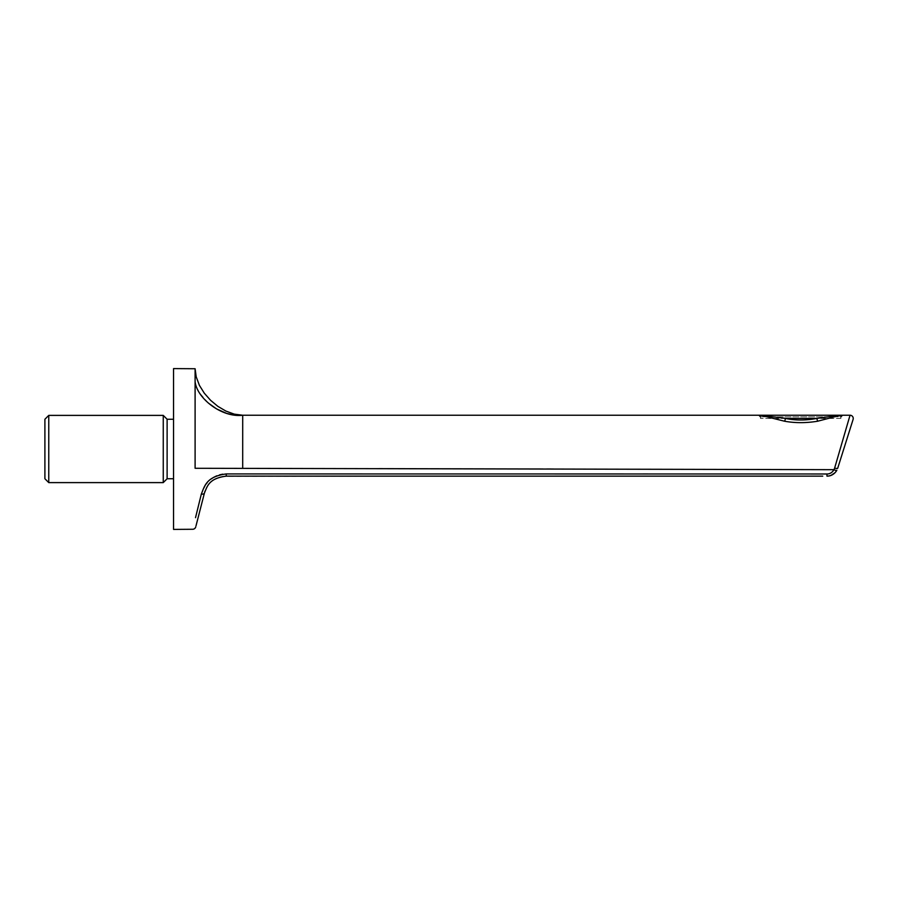 <?xml version="1.0" encoding="UTF-8"?>
<svg xmlns="http://www.w3.org/2000/svg" width="898" height="898" viewBox="0 0 898 898"><rect width="100%" height="100%" fill="white"/><g stroke="black" fill="none" stroke-linecap="round" stroke-linejoin="round"><path stroke-width="0.67" stroke-dasharray="4.49 3.37" d="M44.9 419.254L44.9 478.746M822.748 476.142L222.906 476.389M173.55 529.405L173.55 368.595M195.102 388.015L195.124 369.92M379.012 468.644L195.102 468.285L195.102 458.463M195.102 439.481L195.102 428.189M195.102 409.174L195.102 397.028M543.077 468.992L546.669 469.003M553.46 469.014L832.221 469.665M850.036 415.235A3.222 3.222 17.5 0 1 853.1 419.411A3.222 3.222 17.5 0 0 850.036 415.235L834.006 469.676C832.547 472.37 830.201 473.818 826.979 473.987L662.152 473.976M642.856 473.964L623.661 473.964M499.872 473.953L462.986 473.953M457.34 473.953L413.944 473.953M235.703 473.931L222.749 474.178M219.64 474.829L216.71 475.839M213.533 477.433L212.568 478.039M211.4 478.847L210.009 479.947M209.672 480.228L208.673 481.16M208.347 481.485L207.101 482.832M206.158 484L201.332 494.068A3.222 1.762 -165.6 0 0 204.418 493.058L204.755 491.913M197.627 509.099L196 515.688M195.843 516.339L195.517 517.686M173.55 419.254L173.55 478.746L173.55 419.254M167.118 478.746L167.118 419.254M163.256 482.608L163.256 415.392M48.761 415.392L48.761 482.608M840.91 418.446L760.505 418.446L840.91 418.446L840.91 416.84L760.505 416.84L840.91 416.84M842.515 415.235L242.696 415.235L242.707 417.121M817.685 421.207A3.222 0.932 -100.1 0 1 816.753 418.446C807.201 420.5 796.762 420.5 785.424 418.446A3.222 0.887 100 0 1 784.515 421.207L760.651 415.235L785.424 418.446L816.753 418.446L841.235 415.235L817.685 421.207C807.571 423.126 796.515 423.126 784.515 421.207M853.1 419.411L837.497 468.835M834.646 468.06A3.222 0.718 -162.5 0 0 837.699 468.273M242.696 445.374L242.696 454.119M242.696 455.701L242.696 458.092M834.175 469.328L834.006 469.676A3.222 0.763 -150.9 0 0 836.801 470.361L836.79 470.384M202.117 502.061L201.489 504.508M201.118 505.956L200.759 507.359M200.422 508.672L199.816 510.996M198.806 514.969L198.29 516.945M196.64 523.377L196.393 524.342M196.213 525.049L196.022 525.801M222.401 476.479L220.336 476.928M220.077 477.006L213.309 480.217M213.129 480.351L211.827 481.362M211.715 481.451L210.458 482.596M209.122 484.022L207.55 486.099M207.214 486.604L206.125 488.523M206.08 488.613L205.26 490.476M830.964 475.412L829.875 475.76M829.101 475.94L826.957 476.142L826.979 473.987M226.251 473.931L226.229 476.142M208.336 403.056L199.154 392.437L196.247 386.365L195.102 381.527M835.005 415.841A3.222 2.604 71.2 0 0 836.218 416.369M767.015 415.841A3.222 2.571 108.5 0 1 765.814 416.369M760.505 418.446L760.505 416.84M240.978 415.179L240.305 415.134M238.868 414.999L237.948 414.876"/><path stroke-width="1.35" d="M48.761 482.608L44.9 478.746L44.9 419.254L48.761 415.392L163.256 415.392L163.256 482.608L48.761 482.608L48.761 415.392M196.022 525.801L204.418 493.058C207.303 486.312 208.751 478.41 226.229 476.142L822.748 476.142M195.517 517.686L201.332 494.068C204.621 486.031 206.271 476.625 226.251 473.931L826.979 473.987C829.887 474.009 832.221 472.561 834.006 469.676L242.696 468.374L242.696 415.235L850.036 415.235L842.515 415.235L840.91 416.84M208.336 403.056L216.541 408.882L226.655 413.417L234.76 415.19L242.696 415.235L234.288 414.146L225.903 411.082L217.888 406.367L210.581 400.306L204.306 393.201L199.412 385.365L196.078 376.52L195.102 368.741L173.55 368.595L173.55 529.405L192.655 529.27A3.222 3.222 -165.6 0 0 195.753 526.857M195.102 458.463L195.102 439.481M195.102 428.189L195.102 409.174M195.102 397.028L195.102 388.015M379.012 468.644L543.077 468.992M546.669 469.003L553.46 469.014M832.221 469.665L834.006 469.676L834.646 468.06L850.036 415.235A3.222 3.222 0 0 1 853.1 419.411L837.699 468.273A3.222 0.718 17.5 0 1 834.646 468.06L834.646 468.083M662.152 473.976L642.856 473.964M623.661 473.964L499.872 473.953M462.986 473.953L457.34 473.953M413.944 473.953L235.703 473.931M222.749 474.178L219.64 474.829M216.71 475.839L213.533 477.433M212.568 478.039L211.4 478.847M207.101 482.832L206.158 484M202.117 502.061L204.418 493.058A3.222 1.762 14.4 0 1 201.332 494.068L197.627 509.099M196 515.688L195.843 516.339M195.124 370.043L196.235 377.115L195.102 368.741L195.102 468.285L242.696 468.374L242.696 458.092M173.55 478.746L167.118 478.746L167.118 419.254L173.55 419.254M835.005 415.841A3.222 2.604 -108.8 0 0 836.218 416.369L841.235 415.235L835.005 415.841L816.753 418.446L817.674 421.218C806.112 423.115 795.056 423.115 784.515 421.218A3.222 0.887 100 0 0 785.424 418.446L760.954 415.235M785.424 418.446C795.381 420.5 805.82 420.5 816.753 418.446L785.424 418.446M836.218 416.369L817.674 421.218M784.515 421.218L760.651 415.235M242.696 454.119L242.696 455.701M242.696 445.374L242.707 417.121M201.489 504.508L201.118 505.956M200.759 507.359L200.422 508.672M199.816 510.996L198.806 514.969M198.29 516.945L196.64 523.377M196.393 524.342L196.213 525.049M205.013 491.139L204.755 491.913M836.79 470.384L835.297 472.449M835.118 472.64L830.964 475.412M829.875 475.76L829.101 475.94M826.979 473.987L826.957 476.142C831.02 476.165 834.298 474.234 836.801 470.361C834.601 474.043 831.324 475.974 826.957 476.142C831.324 475.974 834.601 474.043 836.801 470.361L836.835 470.294M834.006 469.676A3.222 0.763 29.1 0 0 836.801 470.361M226.251 473.931L226.229 476.142M242.168 415.224L242.696 415.235C221.761 417.918 196.696 398.162 195.102 381.527M767.015 415.841A3.222 2.571 -71.5 0 1 765.814 416.38M167.118 419.254L163.256 415.392M167.118 478.746L163.256 482.608M760.505 416.84L758.9 415.235M241.809 415.213L240.978 415.179M237.981 414.876L236.612 414.651M236.107 414.55L242.696 415.235"/></g></svg>
